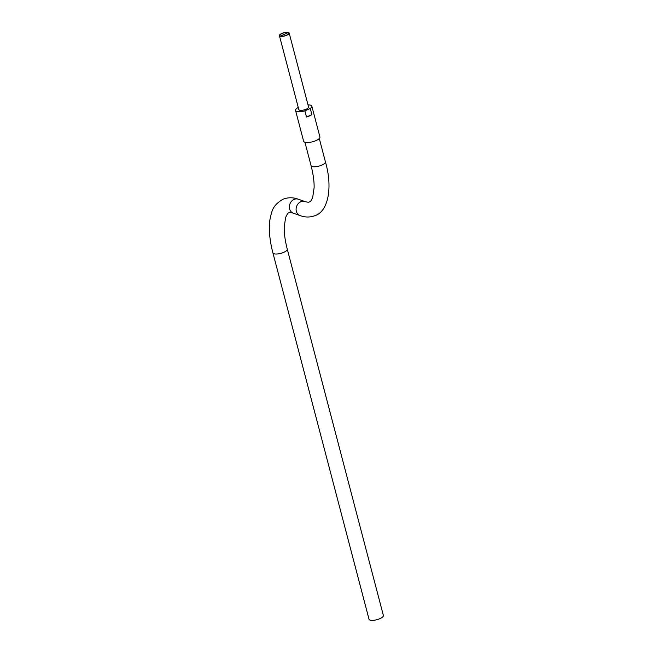 <?xml version="1.0" encoding="UTF-8"?>
<svg xmlns="http://www.w3.org/2000/svg" width="653" height="653" viewBox="0 0 653 653"><rect width="100%" height="100%" fill="white"/><g stroke="black" fill="none" stroke-linecap="round" stroke-linejoin="round"><path stroke-width="0.98" d="M383.376 615.461A7.42 2.441 165.3 0 1 379.899 618.652A7.42 2.441 165.3 0 1 369.018 619.232L272.913 252.899A7.42 2.441 165.3 0 0 283.794 252.319A7.42 2.441 165.3 0 0 287.271 249.136L383.376 615.461M281.778 33.466A5.044 1.665 165.3 0 1 289.173 33.074A5.044 1.665 165.3 0 1 286.806 35.238A5.044 1.665 165.3 0 1 279.411 35.629A5.044 1.665 165.3 0 1 281.778 33.466M289.173 33.074L308.575 107.019A5.044 1.665 165.3 0 1 306.208 109.19A5.044 1.665 165.3 0 1 298.813 109.582L279.411 35.629M309.506 115.94A8.424 2.775 -14.7 0 0 311.881 114.634L306.486 117.018A8.424 2.775 -14.7 0 0 309.506 115.94M308.012 104.872A8.424 2.775 165.3 0 1 311.84 106.161L319.921 136.975A8.424 2.775 165.3 0 1 315.97 140.591A8.424 2.775 165.3 0 1 303.629 141.252L295.548 110.439A8.424 2.775 165.3 0 1 298.25 107.435M311.84 106.161A8.424 2.775 165.3 0 1 310.265 108.471L311.881 114.634M288.136 32.65L280.447 36.046A4.612 1.518 -14.7 0 0 285.671 35.515A4.612 1.518 -14.7 0 0 288.757 33.172A4.612 1.518 -14.7 0 0 288.136 32.65L280.447 36.046A4.612 1.518 -14.7 0 0 285.671 35.523A4.612 1.518 -14.7 0 0 288.757 33.181A4.612 1.518 -14.7 0 0 288.136 32.65A4.612 1.518 -14.7 0 0 282.904 33.181A4.612 1.518 -14.7 0 0 279.827 35.523A4.612 1.518 -14.7 0 0 280.447 36.046A4.612 1.518 -14.7 0 0 286.594 35.156A4.612 1.518 -14.7 0 0 288.757 33.172L288.757 33.172M310.265 108.471L304.869 110.855A8.424 2.775 165.3 0 1 295.548 110.439M306.486 117.018L304.869 110.855M288.104 32.666A4.612 1.518 -14.7 0 0 282.904 33.205A4.612 1.518 -14.7 0 0 279.827 35.531A4.612 1.518 -14.7 0 1 282.904 33.205A4.612 1.518 -14.7 0 1 288.104 32.666M300.062 215.572L293.344 213.204A7.42 6.301 -70.6 0 1 289.377 206.544A7.42 6.301 -70.6 0 1 294.03 199.426A7.42 6.301 -70.6 0 1 298.266 199.206L304.992 201.573C307.392 202.259 308.885 202.365 309.489 201.883C310.42 201.777 311.497 200.218 312.738 197.198L314.126 187.64C314.232 181.289 313.211 173.959 311.065 165.65A7.42 2.441 165.3 0 0 321.937 165.062A7.42 2.441 165.3 0 0 325.423 161.879C332.908 187.427 328.165 211.082 315.481 215.466C310.477 217.482 305.343 217.522 300.062 215.572A7.42 6.301 -70.6 0 1 296.103 208.911A7.42 6.301 -70.6 0 1 300.747 201.793A7.42 6.301 -70.6 0 1 304.992 201.573M293.344 213.204C290.944 212.519 289.442 212.413 288.838 212.894C288.128 212.723 287.051 214.282 285.606 217.571L284.202 227.211C284.104 233.537 285.132 240.851 287.271 249.136M298.266 199.206C292.993 197.263 287.851 197.296 282.847 199.32C271.836 205.85 271.762 211.996 269.918 219.751C268.628 229.334 269.624 240.386 272.913 252.899M319.284 138.493L325.423 161.879M304.927 142.264L311.065 165.65"/></g></svg>
